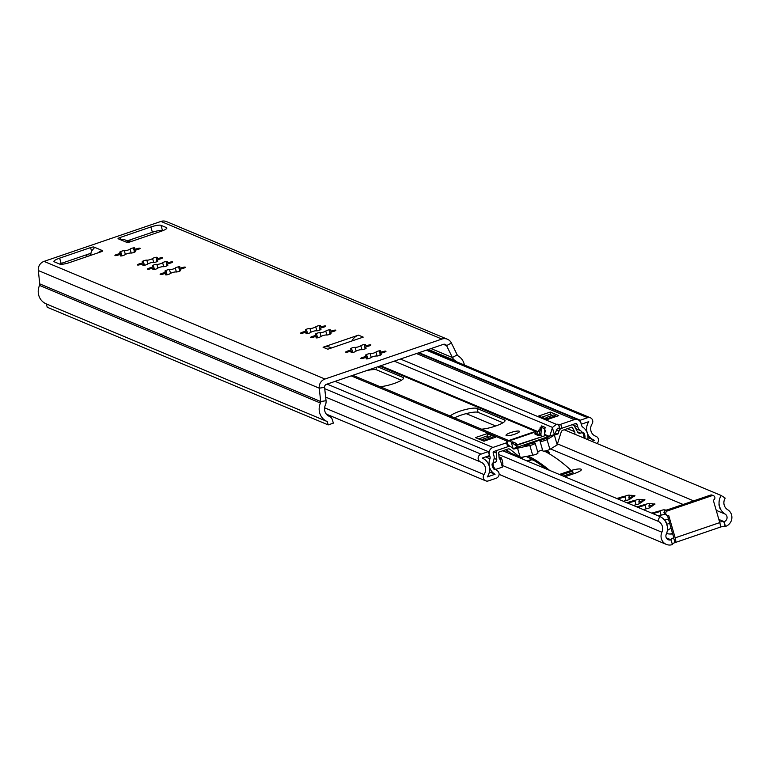 <?xml version="1.0" encoding="UTF-8"?>
<svg xmlns="http://www.w3.org/2000/svg" width="766" height="766" viewBox="0 0 766 766"><rect width="100%" height="100%" fill="white"/><g stroke="black" fill="none" stroke-linecap="round" stroke-linejoin="round"><path stroke-width="1.15" d="M167.792 265.084A2.49 0.488 163.9 0 1 167.888 265.18A2.49 0.488 163.9 0 1 166.069 266.204A2.49 0.488 163.9 0 1 163.311 266.683A3.246 0.642 -16.1 0 0 160.362 267.114A3.246 0.642 -16.1 0 0 157.547 268.33A2.49 0.488 163.9 0 1 154.943 269.373A2.49 0.488 163.9 0 1 152.903 269.46A2.49 0.488 163.9 0 1 153.344 269.01A3.246 0.642 -16.1 0 0 153.918 268.426A3.246 0.642 -16.1 0 0 153.784 268.311A3.246 0.642 -16.1 0 0 150.28 268.818A2.49 0.488 163.9 0 1 147.484 269.115A2.49 0.488 163.9 0 1 150.117 267.851A3.246 0.642 -16.1 0 0 153.526 266.204A3.246 0.642 -16.1 0 0 153.401 266.089A3.246 0.642 -16.1 0 0 152.817 266.013A2.49 0.488 163.9 0 1 152.271 265.869A2.49 0.488 163.9 0 1 154.09 264.845A2.49 0.488 163.9 0 1 156.848 264.366A3.246 0.642 -16.1 0 0 159.807 263.935A3.246 0.642 -16.1 0 0 162.622 262.728A2.49 0.488 163.9 0 1 164.939 261.752A2.49 0.488 163.9 0 1 167.16 261.493A2.49 0.488 163.9 0 1 167.266 261.589A2.49 0.488 163.9 0 1 166.825 262.039A3.246 0.642 -16.1 0 0 166.241 262.623A3.246 0.642 -16.1 0 0 169.88 262.231A2.49 0.488 163.9 0 1 172.58 261.848A2.49 0.488 163.9 0 1 172.676 261.934A2.49 0.488 163.9 0 1 170.052 263.198A3.246 0.642 -16.1 0 0 166.634 264.845A3.246 0.642 -16.1 0 0 167.342 265.036A2.49 0.488 163.9 0 1 167.792 265.084M157.758 260.89A2.49 0.488 163.9 0 1 157.863 260.976A2.49 0.488 163.9 0 1 156.034 262.01A2.49 0.488 163.9 0 1 153.277 262.489A3.246 0.642 -16.1 0 0 150.328 262.91A3.246 0.642 -16.1 0 0 147.512 264.126A2.49 0.488 163.9 0 1 144.908 265.17A2.49 0.488 163.9 0 1 142.869 265.256A2.49 0.488 163.9 0 1 143.309 264.806A3.246 0.642 -16.1 0 0 143.884 264.232A3.246 0.642 -16.1 0 0 143.749 264.107A3.246 0.642 -16.1 0 0 140.245 264.615A2.49 0.488 163.9 0 1 137.449 264.912A2.49 0.488 163.9 0 1 140.082 263.648A3.246 0.642 -16.1 0 0 143.501 262.001A3.246 0.642 -16.1 0 0 143.366 261.886A3.246 0.642 -16.1 0 0 142.782 261.819A2.49 0.488 163.9 0 1 142.237 261.666A2.49 0.488 163.9 0 1 144.056 260.641A2.49 0.488 163.9 0 1 146.823 260.162A3.246 0.642 -16.1 0 0 149.772 259.731A3.246 0.642 -16.1 0 0 152.587 258.525A2.49 0.488 163.9 0 1 154.904 257.548A2.49 0.488 163.9 0 1 157.126 257.299A2.49 0.488 163.9 0 1 157.231 257.386A2.49 0.488 163.9 0 1 156.791 257.836A3.246 0.642 -16.1 0 0 156.216 258.42A3.246 0.642 -16.1 0 0 159.845 258.037A2.49 0.488 163.9 0 1 162.545 257.644A2.49 0.488 163.9 0 1 162.641 257.73A2.49 0.488 163.9 0 1 160.017 258.994A3.246 0.642 -16.1 0 0 156.599 260.641A3.246 0.642 -16.1 0 0 157.308 260.833A2.49 0.488 163.9 0 1 157.758 260.89M180.431 270.379A2.49 0.488 163.9 0 1 180.537 270.475A2.49 0.488 163.9 0 1 178.708 271.499A2.49 0.488 163.9 0 1 175.95 271.978A3.246 0.642 -16.1 0 0 173.001 272.409A3.246 0.642 -16.1 0 0 170.186 273.615A2.49 0.488 163.9 0 1 167.582 274.668A2.49 0.488 163.9 0 1 165.542 274.755A2.49 0.488 163.9 0 1 165.983 274.305A3.246 0.642 -16.1 0 0 166.557 273.721A3.246 0.642 -16.1 0 0 166.433 273.606A3.246 0.642 -16.1 0 0 162.928 274.113A2.49 0.488 163.9 0 1 160.132 274.41A2.49 0.488 163.9 0 1 162.756 273.146A3.246 0.642 -16.1 0 0 166.174 271.499A3.246 0.642 -16.1 0 0 166.04 271.375A3.246 0.642 -16.1 0 0 165.456 271.308A2.49 0.488 163.9 0 1 164.91 271.164A2.49 0.488 163.9 0 1 166.729 270.13A2.49 0.488 163.9 0 1 169.497 269.661A3.246 0.642 -16.1 0 0 172.446 269.23A3.246 0.642 -16.1 0 0 175.261 268.014A2.49 0.488 163.9 0 1 177.578 267.047A2.49 0.488 163.9 0 1 179.799 266.788A2.49 0.488 163.9 0 1 179.905 266.884A2.49 0.488 163.9 0 1 179.464 267.334A3.246 0.642 -16.1 0 0 178.89 267.918A3.246 0.642 -16.1 0 0 182.519 267.525A2.49 0.488 163.9 0 1 185.219 267.133A2.49 0.488 163.9 0 1 185.315 267.229A2.49 0.488 163.9 0 1 182.691 268.493A3.246 0.642 -16.1 0 0 179.273 270.139A3.246 0.642 -16.1 0 0 179.991 270.331A2.49 0.488 163.9 0 1 180.431 270.379M135.237 251.459A2.49 0.488 163.9 0 1 135.343 251.554A2.49 0.488 163.9 0 1 133.523 252.579A2.49 0.488 163.9 0 1 130.766 253.058A3.246 0.642 -16.1 0 0 127.807 253.489A3.246 0.642 -16.1 0 0 124.992 254.695A2.49 0.488 163.9 0 1 122.388 255.748A2.49 0.488 163.9 0 1 120.348 255.834A2.49 0.488 163.9 0 1 120.798 255.384A3.246 0.642 -16.1 0 0 121.373 254.8A3.246 0.642 -16.1 0 0 121.239 254.676A3.246 0.642 -16.1 0 0 117.734 255.183A2.49 0.488 163.9 0 1 114.938 255.48A2.49 0.488 163.9 0 1 117.562 254.216A3.246 0.642 -16.1 0 0 120.98 252.579A3.246 0.642 -16.1 0 0 120.846 252.454A3.246 0.642 -16.1 0 0 120.272 252.387A2.49 0.488 163.9 0 1 119.726 252.244A2.49 0.488 163.9 0 1 121.545 251.21A2.49 0.488 163.9 0 1 124.303 250.731A3.246 0.642 -16.1 0 0 127.252 250.31A3.246 0.642 -16.1 0 0 130.067 249.094A2.49 0.488 163.9 0 1 132.384 248.117A2.49 0.488 163.9 0 1 134.615 247.868A2.49 0.488 163.9 0 1 134.711 247.964A2.49 0.488 163.9 0 1 134.27 248.404A3.246 0.642 -16.1 0 0 133.696 248.988A3.246 0.642 -16.1 0 0 137.334 248.605A2.49 0.488 163.9 0 1 140.025 248.213A2.49 0.488 163.9 0 1 140.13 248.308A2.49 0.488 163.9 0 1 137.497 249.572A3.246 0.642 -16.1 0 0 134.088 251.219A3.246 0.642 -16.1 0 0 134.797 251.401A2.49 0.488 163.9 0 1 135.237 251.459M330.931 333.401A2.49 0.488 163.9 0 1 331.036 333.497A2.49 0.488 163.9 0 1 329.217 334.522A2.49 0.488 163.9 0 1 326.46 335.001A3.246 0.642 -16.1 0 0 323.501 335.431A3.246 0.642 -16.1 0 0 320.686 336.638A2.49 0.488 163.9 0 1 318.082 337.691A2.49 0.488 163.9 0 1 316.042 337.777A2.49 0.488 163.9 0 1 316.492 337.327A3.246 0.642 -16.1 0 0 317.067 336.743A3.246 0.642 -16.1 0 0 316.933 336.619A3.246 0.642 -16.1 0 0 313.428 337.126A2.49 0.488 163.9 0 1 310.632 337.423A2.49 0.488 163.9 0 1 313.256 336.159A3.246 0.642 -16.1 0 0 316.674 334.522A3.246 0.642 -16.1 0 0 316.54 334.397A3.246 0.642 -16.1 0 0 315.965 334.33A2.49 0.488 163.9 0 1 315.42 334.187A2.49 0.488 163.9 0 1 317.239 333.153A2.49 0.488 163.9 0 1 319.996 332.674A3.246 0.642 -16.1 0 0 322.946 332.252A3.246 0.642 -16.1 0 0 325.761 331.036A2.49 0.488 163.9 0 1 328.087 330.06A2.49 0.488 163.9 0 1 330.309 329.811A2.49 0.488 163.9 0 1 330.405 329.907A2.49 0.488 163.9 0 1 329.964 330.347A3.246 0.642 -16.1 0 0 329.39 330.931A3.246 0.642 -16.1 0 0 333.028 330.548A2.49 0.488 163.9 0 1 335.719 330.156A2.49 0.488 163.9 0 1 335.824 330.251A2.49 0.488 163.9 0 1 333.191 331.515A3.246 0.642 -16.1 0 0 329.782 333.162A3.246 0.642 -16.1 0 0 330.491 333.344A2.49 0.488 163.9 0 1 330.931 333.401M320.906 329.198A2.49 0.488 163.9 0 1 321.002 329.294A2.49 0.488 163.9 0 1 319.183 330.318A2.49 0.488 163.9 0 1 316.425 330.797A3.246 0.642 -16.1 0 0 313.476 331.228A3.246 0.642 -16.1 0 0 310.661 332.434A2.49 0.488 163.9 0 1 308.047 333.488A2.49 0.488 163.9 0 1 306.007 333.574A2.49 0.488 163.9 0 1 306.457 333.124A3.246 0.642 -16.1 0 0 307.032 332.54A3.246 0.642 -16.1 0 0 306.898 332.425A3.246 0.642 -16.1 0 0 303.393 332.932A2.49 0.488 163.9 0 1 300.598 333.229A2.49 0.488 163.9 0 1 303.221 331.965A3.246 0.642 -16.1 0 0 306.639 330.318A3.246 0.642 -16.1 0 0 306.505 330.194A3.246 0.642 -16.1 0 0 305.931 330.127A2.49 0.488 163.9 0 1 305.385 329.983A2.49 0.488 163.9 0 1 307.204 328.949A2.49 0.488 163.9 0 1 309.962 328.47A3.246 0.642 -16.1 0 0 312.911 328.049A3.246 0.642 -16.1 0 0 315.726 326.833A2.49 0.488 163.9 0 1 318.053 325.866A2.49 0.488 163.9 0 1 320.274 325.607A2.49 0.488 163.9 0 1 320.37 325.703A2.49 0.488 163.9 0 1 319.929 326.153A3.246 0.642 -16.1 0 0 319.355 326.737A3.246 0.642 -16.1 0 0 322.993 326.345A2.49 0.488 163.9 0 1 325.684 325.952A2.49 0.488 163.9 0 1 325.789 326.048A2.49 0.488 163.9 0 1 323.166 327.312A3.246 0.642 -16.1 0 0 319.748 328.959A3.246 0.642 -16.1 0 0 320.456 329.15A2.49 0.488 163.9 0 1 320.906 329.198M366.014 348.09A2.49 0.488 163.9 0 1 366.119 348.185A2.49 0.488 163.9 0 1 364.29 349.21A2.49 0.488 163.9 0 1 361.533 349.689A3.246 0.642 -16.1 0 0 358.584 350.119A3.246 0.642 -16.1 0 0 355.769 351.326A2.49 0.488 163.9 0 1 353.164 352.379A2.49 0.488 163.9 0 1 351.125 352.465A2.49 0.488 163.9 0 1 351.565 352.015A3.246 0.642 -16.1 0 0 352.14 351.431A3.246 0.642 -16.1 0 0 352.006 351.307A3.246 0.642 -16.1 0 0 348.501 351.814A2.49 0.488 163.9 0 1 345.705 352.111A2.49 0.488 163.9 0 1 348.339 350.847A3.246 0.642 -16.1 0 0 351.757 349.21A3.246 0.642 -16.1 0 0 351.623 349.085A3.246 0.642 -16.1 0 0 351.039 349.018A2.49 0.488 163.9 0 1 350.493 348.875A2.49 0.488 163.9 0 1 352.312 347.841A2.49 0.488 163.9 0 1 355.079 347.362A3.246 0.642 -16.1 0 0 358.028 346.941A3.246 0.642 -16.1 0 0 360.843 345.725A2.49 0.488 163.9 0 1 363.161 344.748A2.49 0.488 163.9 0 1 365.382 344.499A2.49 0.488 163.9 0 1 365.487 344.595A2.49 0.488 163.9 0 1 365.047 345.045A3.246 0.642 -16.1 0 0 364.472 345.619A3.246 0.642 -16.1 0 0 368.101 345.236A2.49 0.488 163.9 0 1 370.801 344.844A2.49 0.488 163.9 0 1 370.897 344.939A2.49 0.488 163.9 0 1 368.274 346.203A3.246 0.642 -16.1 0 0 364.855 347.85A3.246 0.642 -16.1 0 0 365.564 348.032A2.49 0.488 163.9 0 1 366.014 348.09M381.104 354.409A2.49 0.488 163.9 0 1 381.2 354.505A2.49 0.488 163.9 0 1 379.381 355.529A2.49 0.488 163.9 0 1 376.623 356.008A3.246 0.642 -16.1 0 0 373.674 356.439A3.246 0.642 -16.1 0 0 370.859 357.645A2.49 0.488 163.9 0 1 368.255 358.689A2.49 0.488 163.9 0 1 366.215 358.785A2.49 0.488 163.9 0 1 366.655 358.335A3.246 0.642 -16.1 0 0 367.23 357.751A3.246 0.642 -16.1 0 0 367.096 357.626A3.246 0.642 -16.1 0 0 363.591 358.134A2.49 0.488 163.9 0 1 360.796 358.431A2.49 0.488 163.9 0 1 363.429 357.167A3.246 0.642 -16.1 0 0 366.837 355.529A3.246 0.642 -16.1 0 0 366.713 355.405A3.246 0.642 -16.1 0 0 366.129 355.338A2.49 0.488 163.9 0 1 365.583 355.194A2.49 0.488 163.9 0 1 367.402 354.16A2.49 0.488 163.9 0 1 370.16 353.681A3.246 0.642 -16.1 0 0 373.119 353.26A3.246 0.642 -16.1 0 0 375.934 352.044A2.49 0.488 163.9 0 1 378.251 351.067A2.49 0.488 163.9 0 1 380.472 350.818A2.49 0.488 163.9 0 1 380.578 350.914A2.49 0.488 163.9 0 1 380.137 351.355A3.246 0.642 -16.1 0 0 379.563 351.939A3.246 0.642 -16.1 0 0 383.192 351.556A2.49 0.488 163.9 0 1 385.892 351.163A2.49 0.488 163.9 0 1 385.987 351.259A2.49 0.488 163.9 0 1 383.364 352.523A3.246 0.642 -16.1 0 0 379.946 354.17A3.246 0.642 -16.1 0 0 380.654 354.352A2.49 0.488 163.9 0 1 381.104 354.409M328.193 424.9L327.226 421.549A14.008 13.338 -67.3 0 1 327.178 421.53A14.008 13.338 -67.3 0 1 320.466 403.05A2.805 2.671 112.7 0 0 320.705 401.528L319.24 388.171A8.407 8.005 -67.3 0 1 324.966 379.026L441.886 339.07A8.407 8.005 -67.3 0 1 447.421 339.233L166.481 221.594A8.407 8.005 -67.3 0 0 160.946 221.431L44.026 261.388A8.407 8.005 -67.3 0 0 38.3 270.532L39.765 283.889A2.805 2.671 112.7 0 1 39.526 285.412A14.008 13.338 -67.3 0 0 46.238 303.891A14.008 13.338 -67.3 0 0 46.286 303.91L47.253 307.262L328.193 424.9L333.344 423.138L332.377 419.787A5.601 5.333 112.7 0 0 329.39 416.378A8.407 8.005 -67.3 0 1 329.342 416.359A8.407 8.005 -67.3 0 1 325.311 405.271A8.407 8.005 112.7 0 0 326.048 400.714L324.583 387.357A2.805 2.671 -67.3 0 1 326.488 384.302L443.409 344.346A2.805 2.671 -67.3 0 1 446.578 345.658L452.39 357.53A8.407 8.005 112.7 0 0 455.397 360.815A8.407 8.005 -67.3 0 1 456.728 361.82M127.261 240.84L152.405 232.251A8.407 1.656 163.9 0 1 162.507 230.595L162.737 230.69M59.566 264.021A8.407 1.656 163.9 0 1 61.146 263.437L90.963 253.249M358.469 335.135L363.208 337.117L327.81 349.219L323.07 347.237L358.469 335.135A11.203 10.667 112.7 0 0 351.939 340.966M102.117 251.353L101.83 250.348L102.615 250.674A2.805 0.555 163.9 0 1 102.73 250.779A2.805 0.555 163.9 0 1 100.825 251.89L69.898 262.46A8.407 1.656 163.9 0 1 59.786 264.117L54.262 261.8A8.407 1.656 163.9 0 1 53.917 261.484A8.407 1.656 163.9 0 1 59.624 258.161L90.56 247.59A2.805 0.555 163.9 0 1 93.931 247.035L94.716 247.37L91.901 250.635A6.722 6.406 -67.3 0 0 90.953 255.26M126.85 242.391L118.156 238.753A2.805 0.555 163.9 0 1 118.05 238.647A2.805 0.555 163.9 0 1 119.946 237.546L150.883 226.966A8.407 1.656 163.9 0 1 160.984 225.319L166.519 227.636A8.407 1.656 163.9 0 1 166.864 227.952A8.407 1.656 163.9 0 1 161.157 231.275L130.22 241.845A2.805 0.555 163.9 0 1 126.85 242.391M447.421 339.233A8.407 8.005 -67.3 0 1 451.394 343.005L457.206 354.878A2.805 2.671 112.7 0 0 458.202 355.97A14.008 13.338 -67.3 0 1 464.387 365.028M46.286 303.91L327.139 421.511M126.064 242.066L129.77 241.893L124.236 239.576L118.95 239.088M94.716 247.37L101.83 250.348L97.541 253.019M331.582 347.927L330.443 347.448A11.203 10.667 112.7 0 0 323.07 347.237M87.046 256.6L87.037 256.591A2.805 0.555 163.9 0 1 87.046 256.6A21.85 4.309 163.9 0 1 86.577 256.007A21.85 4.309 163.9 0 1 86.548 255.672A7.009 1.379 163.9 0 1 88.942 253.939M90.895 254.657L90.034 254.954L90.857 255.298M131.79 241.309A2.805 0.555 163.9 0 1 131.781 241.3A21.85 4.309 163.9 0 0 129.416 241.022A7.009 1.379 163.9 0 0 127.893 241.108M631.787 497.862L633.319 496.579A11.595 2.288 163.9 0 1 632.63 497.278A11.595 2.288 163.9 0 1 630.054 498.79L630.045 498.819A2.49 0.488 163.9 0 1 630.131 498.867A2.49 0.488 163.9 0 1 628.8 499.729A2.49 0.488 163.9 0 1 626.176 500.38A11.595 2.288 163.9 0 1 623.419 501.28M629.192 496.177L629.47 495.411A11.595 2.288 163.9 0 1 632.994 495.564A11.595 2.288 163.9 0 1 633.156 495.65L631.423 497.048L628.857 497.584L629.192 496.177M625.42 496.071L624.989 496.866L619.225 498.503L618.468 498.053A11.595 2.288 163.9 0 1 625.42 496.071A2.49 0.488 163.9 0 1 629.403 495.19A2.49 0.488 163.9 0 1 629.499 495.276A2.49 0.488 163.9 0 1 629.47 495.411M633.156 495.65A2.49 0.488 163.9 0 1 634.813 495.535A2.49 0.488 163.9 0 1 634.918 495.631A2.49 0.488 163.9 0 1 633.319 496.579M641.822 502.056L643.354 500.782A11.595 2.288 163.9 0 1 642.664 501.481A11.595 2.288 163.9 0 1 640.089 502.994A2.49 0.488 163.9 0 1 640.165 503.07A2.49 0.488 163.9 0 1 638.834 503.923A2.49 0.488 163.9 0 1 636.211 504.583A11.595 2.288 163.9 0 1 633.453 505.483M640.089 502.994L639.457 503.664M639.227 500.38L639.505 499.614A11.595 2.288 163.9 0 1 643.028 499.767A11.595 2.288 163.9 0 1 643.191 499.853L641.458 501.251L638.882 501.787L639.227 500.38M635.454 500.275L635.024 501.06L629.25 502.707L628.503 502.247A11.595 2.288 163.9 0 1 635.454 500.275A2.49 0.488 163.9 0 1 639.438 499.394A2.49 0.488 163.9 0 1 639.533 499.48A2.49 0.488 163.9 0 1 639.505 499.614M643.191 499.853A2.49 0.488 163.9 0 1 644.848 499.738A2.49 0.488 163.9 0 1 644.953 499.825A2.49 0.488 163.9 0 1 643.354 500.782M651.856 506.259L653.388 504.986A11.595 2.288 163.9 0 1 652.689 505.684A11.595 2.288 163.9 0 1 650.123 507.197A2.49 0.488 163.9 0 1 650.2 507.274A2.49 0.488 163.9 0 1 648.869 508.126A2.49 0.488 163.9 0 1 646.245 508.787A11.595 2.288 163.9 0 1 643.488 509.687M650.123 507.197L649.491 507.868L648.917 505.981L649.53 503.817A11.595 2.288 163.9 0 1 653.063 503.971A11.595 2.288 163.9 0 1 653.226 504.057L651.493 505.445L648.917 505.981M645.489 504.478L645.058 505.263L639.284 506.9L638.538 506.45A11.595 2.288 163.9 0 1 645.489 504.478A2.49 0.488 163.9 0 1 649.472 503.588A2.49 0.488 163.9 0 1 649.568 503.683A2.49 0.488 163.9 0 1 649.53 503.817M653.226 504.057A2.49 0.488 163.9 0 1 654.882 503.942A2.49 0.488 163.9 0 1 654.987 504.028A2.49 0.488 163.9 0 1 653.388 504.986M664.764 514.015A2.49 0.488 163.9 0 1 661.259 515.068A11.595 2.288 163.9 0 1 658.492 515.968M664.333 512.674L664.543 510.099A11.595 2.288 163.9 0 1 666.841 510.022M660.503 510.759L660.062 511.554L654.298 513.191L653.542 512.741A11.595 2.288 163.9 0 1 660.503 510.759A2.49 0.488 163.9 0 1 664.476 509.878A2.49 0.488 163.9 0 1 664.582 509.974A2.49 0.488 163.9 0 1 664.543 510.099M670.566 534.026A22.271 4.395 163.9 0 1 672.491 532.916M672.787 533.94A22.271 4.395 163.9 0 1 667.081 533.548A22.271 4.395 163.9 0 1 666.631 533.308M667.33 530.647A22.271 4.395 163.9 0 1 671.121 528.167M571.187 470.448A9.805 1.934 163.9 0 1 580.973 469.156A9.805 1.934 163.9 0 1 581.365 469.52A9.805 1.934 163.9 0 1 574.711 473.398L564.868 476.768M666.085 522.805L665.357 521.158M664.783 520.353A2.49 0.488 163.9 0 1 668.498 519.07M669.714 523.293A11.595 2.288 163.9 0 1 669.388 523.37A2.49 0.488 163.9 0 1 666.698 524.212M720.03 527.219L720.117 527.19A4.203 0.833 -16.1 0 1 725.172 526.366L725.546 526.414A9.249 8.799 112.7 0 0 727.7 509.735A8.407 8.005 -67.3 0 1 725.22 498.12L721.189 495.497L564.197 429.764M659.756 516.495A13.453 12.802 -67.3 0 1 659.794 516.514L502.764 450.762L659.756 516.495L657.822 521.158A8.407 8.005 -67.3 0 1 657.85 521.167A8.407 8.005 -67.3 0 1 661.891 532.226A9.249 8.799 112.7 0 0 672.424 544.569L670.949 539.676A4.203 0.833 163.9 0 1 670.777 539.523A4.203 0.833 163.9 0 1 673.63 537.856L675.009 542.606A4.203 0.833 -16.1 0 0 672.376 543.879M531.987 459.686L533.816 460.452A2.805 0.555 -16.1 0 0 533.959 460.49M725.412 526.462L724.176 521.665A4.203 4.002 112.7 0 0 725.153 514.082A13.453 12.802 -67.3 0 1 720.222 508.49L719.169 504.842A13.453 12.802 -67.3 0 1 721.189 495.497M659.794 516.514A13.453 12.802 -67.3 0 1 666.324 522.91L667.378 526.558A13.453 12.802 -67.3 0 1 666.267 534.208A4.203 4.002 112.7 0 0 671.045 539.819L671.188 539.771M498.829 454.573L657.822 521.158M720.222 508.49L719.169 504.842M651.713 513.124A2.49 0.488 163.9 0 1 653.542 512.741M636.699 506.843A2.49 0.488 163.9 0 1 638.538 506.45M626.665 502.64A2.49 0.488 163.9 0 1 628.503 502.247M616.63 498.436A2.49 0.488 163.9 0 1 618.468 498.053M719.638 522.153A4.203 0.833 163.9 0 1 723.803 521.608L724.033 521.713M713.558 495.726A2.384 2.269 112.7 0 0 711.987 495.679L667.397 510.922A2.384 2.269 112.7 0 0 667.119 515.355L665.702 514.762A2.384 2.269 -67.3 0 1 665.97 510.319L710.57 495.075A2.384 2.269 -67.3 0 1 712.141 495.123L713.558 495.726A2.384 2.269 112.7 0 1 713.29 500.16L719.762 522.594A5.601 1.312 71.1 0 1 719.992 527.238A5.601 1.312 71.1 0 1 719.858 527.247A5.601 1.312 71.1 0 1 719.705 527.209M673.764 537.703L667.454 515.47M675.258 542.491A5.601 1.312 -108.9 0 0 675.392 542.481A5.601 1.312 -108.9 0 0 675.162 537.837L668.689 515.403A2.384 2.269 112.7 0 1 667.119 515.355M630.045 498.819L629.422 499.461L628.848 497.584M549.481 453.654L549.021 452.064L545.967 450.791M549.021 452.064L547.288 452.658M521.455 457.312L521.445 458.575M522.115 458.863L522.23 457.178M522.259 457.302L523.121 457.005M528.205 456.057A507.542 118.5 71.1 0 1 549.567 470.353M563.211 476.069L573.054 472.699L572.595 471.119L571.522 470.669A5.601 1.312 71.1 0 1 571.177 470.439A507.542 118.5 -108.9 0 0 544.31 451.088M542.654 450.293A507.542 118.5 -108.9 0 0 542.146 450.054M526.079 456.45A505.857 118.108 71.1 0 1 546.407 469.031M572.595 471.119L560.923 475.111M506.307 435.586A7.009 1.379 163.9 0 1 506.02 435.327A7.009 1.379 163.9 0 1 511.564 432.302A7.009 1.379 163.9 0 1 519.195 431.181A7.009 1.379 163.9 0 1 519.482 431.44A7.009 1.379 163.9 0 1 513.938 434.466A7.009 1.379 163.9 0 1 506.307 435.586M544.808 430.76L544.645 433.642M540.892 435.653L541.361 427.342A5.601 5.333 -67.3 0 1 541.629 425.906L545.258 427.428L544.521 429.764L545.382 430.205M508.681 440.536L535.501 431.373A0.843 0.804 112.7 0 0 535.539 431.354L537.435 432.148L538.268 431.746L541.629 425.906M508.145 445.18A5.601 1.101 163.9 0 1 508.222 445.113L510.644 446.76M327.092 384.101L488.354 451.624L489.503 455.588L482.168 458.087A12.61 12.007 -67.3 0 1 482.417 458.192A12.61 12.007 -67.3 0 1 487.243 476.94L495.075 474.259A12.61 12.007 -67.3 0 1 489.953 458.815A2.805 2.671 112.7 0 0 490.049 456.957L489.34 454.477A5.601 5.333 -67.3 0 1 492.969 447.44L506.527 442.805A2.805 0.555 -16.1 0 0 507.274 442.164A2.805 0.555 -16.1 0 0 507.159 442.068L506.92 441.963A5.601 1.101 163.9 0 1 506.699 441.752A5.601 1.101 163.9 0 1 507.073 441.159L509.84 441.025L517.73 447.076M540.432 435.471A5.046 4.807 112.7 0 0 540.442 435.461L538.881 430.052M554.421 434.705L557.485 428.28A5.601 1.101 163.9 0 1 559.63 428.299L559.86 428.405A2.805 0.555 -16.1 0 0 561.88 428.232L575.438 423.598A1.398 1.331 -67.3 0 1 577.104 424.479L577.823 426.959A7.009 6.674 112.7 0 0 580.456 430.616A8.407 8.005 -67.3 0 1 583.931 438.028M545.411 430.435L544.31 435.031L545.497 435.528A0.843 0.804 -67.3 0 1 545.459 435.538L515.92 445.64M549.768 436.122L552.535 427.409L556.346 424.316A5.601 1.101 163.9 0 1 558.481 424.345L558.72 424.441A2.805 0.555 -16.1 0 0 560.741 424.278L561.88 428.232M549.184 436.323L544.473 434.351L544.549 435.854L544.253 434.973M366.272 370.706A14.286 2.815 163.9 0 1 376.613 369.863L401.441 380.252M353.002 375.35A14.286 2.815 163.9 0 1 353.605 375.043M454.516 417.863A14.286 2.815 163.9 0 1 467.777 413.228A14.286 2.815 163.9 0 1 478.137 412.367L502.965 422.765M377.657 366.818L402.964 377.418A14.286 2.815 163.9 0 1 403.548 377.944A14.286 2.815 163.9 0 1 395.4 383.038A14.286 2.815 163.9 0 1 380.032 386.667M450.331 416.101A14.286 2.815 163.9 0 1 463.066 410.193A14.286 2.815 163.9 0 1 476.998 408.412L504.488 419.921A14.286 2.815 163.9 0 1 505.072 420.457A14.286 2.815 163.9 0 1 496.923 425.551A14.286 2.815 163.9 0 1 481.555 429.18M581.241 424.096L580.283 420.208L419.012 352.686M591.649 441.254L594.493 440.287A12.61 12.007 -67.3 0 1 593.842 440.038A12.61 12.007 -67.3 0 1 588.748 421.664L581.423 424.163M596.973 443.485A4.203 4.002 112.7 0 0 595.9 436.323A8.407 8.005 -67.3 0 1 592.07 423.914A4.203 4.002 112.7 0 0 587.608 417.7L580.283 420.208M560.741 424.278L574.299 419.644A5.601 5.333 -67.3 0 1 580.973 423.158L581.691 425.637A2.805 2.671 112.7 0 0 582.744 427.102A12.61 12.007 -67.3 0 1 587.761 439.627M506.527 442.805L507.667 446.77A2.805 0.555 -16.1 0 0 508.413 446.128A2.805 0.555 -16.1 0 0 508.308 446.023L507.236 442.317M488.354 451.624L481.029 454.133A4.203 4.002 112.7 0 0 480.627 462.003A8.407 8.005 -67.3 0 1 484.016 474.566A4.203 4.002 112.7 0 0 488.392 480.895L496.224 478.223A4.203 4.002 112.7 0 0 497.096 470.583A8.407 8.005 -67.3 0 1 493.677 460.28A7.009 6.674 112.7 0 0 493.917 455.636L493.199 453.156A1.398 1.331 -67.3 0 1 494.108 451.404L507.667 446.77M489.397 471.885L495.075 474.259M495.583 437.214L483.988 441.187L475.456 437.606L487.052 433.642L495.583 437.214M558.749 415.632L547.144 419.596L538.613 416.024L550.218 412.06L558.749 415.632M550.218 412.06L551.051 414.942M487.052 433.642L487.952 436.744M535.539 431.354L536.219 433.7M544.521 429.764L545.153 431.947M540.806 428.204L541.227 429.678M545.181 427.39A5.601 5.333 112.7 0 0 544.961 428.366M510.769 453.175L511.745 454.516M508.193 453.032L505.79 449.728M517.002 456.172L517.289 456.842M525.6 445.553L525.447 445.036L524.499 445.592L525.916 445.467A4.481 0.881 163.9 0 0 526.941 445.151A4.481 0.881 163.9 0 0 528.674 444.452A3.983 0.785 163.9 0 1 530.225 443.83A3.983 0.785 163.9 0 1 535.175 443.188A3.983 0.785 163.9 0 1 532.475 444.768A3.983 0.785 163.9 0 1 529.852 445.467L513.747 449.039L511.564 447.296A4.203 4.002 112.7 0 0 507.896 446.683L498.187 450.006A2.805 2.671 112.7 0 0 496.272 452.955L496.77 459.504A2.805 2.671 -67.3 0 1 494.846 462.453L493.017 463.076A1.398 1.331 112.7 0 0 492.059 464.569A8.407 8.005 -67.3 0 0 493.917 469.146A1.398 1.331 112.7 0 0 495.334 469.539L502.391 467.126L502.86 463.564L502.036 459.667L501.05 458.039L500.198 459.543A2.805 2.671 -67.3 0 1 499.049 457.513L498.676 452.62A0.565 0.536 -67.3 0 1 499.059 452.026L507.925 449A2.518 2.403 -67.3 0 1 510.118 449.364L508.978 448.886M499.317 458.508L500.801 459.131L500.198 459.543L502.391 467.126M540.011 441.13L542.826 450.896A3.983 0.785 -16.1 0 0 547.786 450.264A3.983 0.785 -16.1 0 0 549.883 449.345L547.058 439.579A3.983 0.785 163.9 0 1 544.961 440.498A3.983 0.785 163.9 0 1 540.011 441.13A3.983 0.785 163.9 0 1 542.721 439.56A3.983 0.785 163.9 0 1 544.511 439.033A4.481 0.881 163.9 0 0 546.531 438.449A4.481 0.881 163.9 0 0 547.47 438.104L548.13 437.654L546.388 437.884L546.551 438.449M506.23 449.575L510.692 453.118A5.601 5.333 112.7 0 1 511.449 453.855L520.258 457.541L532.667 455.224A3.983 0.785 -16.1 0 0 535.29 454.535A3.983 0.785 -16.1 0 0 538 452.955L535.175 443.188M539.657 435.509L533.548 432.579L509.4 440.833M538.728 430.511L540.126 435.347L538.852 435.787L535.022 434.178L536.315 433.738M561.612 428.299L561.65 428.309A4.203 4.002 112.7 0 0 558.969 431.095L558.088 433.882L557.294 433.556L513.22 448.617M520.248 458.078L521.455 457.666M511.573 442.193L512.598 441.848L516.428 443.447L515.135 443.887L517.232 444.768L542.73 436.476M540.145 435.347L542.242 436.218M549.883 449.345L557.217 444.912L554.393 435.145L558.088 433.882M542.548 449.92L537.608 451.605M525.447 445.036L546.388 437.884M547.058 439.579L554.393 435.145M548.437 419.155L546.072 417.575L553.799 414.933L556.173 416.512M548.044 418.399L555.781 415.756M546.072 417.575L546.053 418.724L542.242 417.537M542.108 417.077L549.835 414.435L552.276 415.45M485.022 440.833L482.647 439.253L490.384 436.61L492.749 438.19M484.629 440.077L492.356 437.434M488.861 437.127L486.42 436.103L478.76 438.995M557.217 444.912A5.601 5.333 112.7 0 1 557.447 443.84L561.239 431.89A2.518 2.403 -67.3 0 1 562.847 430.224L571.704 427.198A0.565 0.536 -67.3 0 1 572.336 427.447L574.605 431.689A2.805 2.671 -67.3 0 1 574.72 434.073L574.644 434.14M584.831 438.401A1.398 1.331 112.7 0 0 584.918 438.047A8.407 8.005 -67.3 0 0 584.037 433.125A1.398 1.331 112.7 0 0 582.476 432.503L580.647 433.135A2.805 2.671 -67.3 0 1 577.516 431.9L574.49 426.222A2.805 2.671 112.7 0 0 571.359 424.996L561.65 428.309M517.443 447.775L520.258 457.541A5.601 5.333 112.7 0 0 519.501 456.804L510.118 449.364M501.529 458.164L499.02 457.187M514.723 444.692L515.135 443.887M512.176 442.671L512.598 441.848M478.683 438.755L482.637 440.402L482.647 439.253M160.946 221.431L441.886 339.07M44.026 261.388L324.966 379.026M457.206 354.878L452.39 357.53L431.019 348.578M451.394 343.005L446.578 345.658L443.428 344.336M38.3 270.532L319.24 388.171L324.583 387.357M39.765 283.889L320.705 401.528L326.048 400.714M428.357 349.488L455.397 360.815M39.526 285.412L320.466 403.05M93.931 247.035L94.199 247.964M90.56 247.59L91.594 251.191M59.624 258.161L61.146 263.437M166.519 227.636L166.739 228.392M160.984 225.319L162.507 230.595M150.883 226.966L152.405 232.251M119.946 237.546L120.367 239.011M380.654 354.352L380.817 354.917M383.192 351.556L383.469 352.494M375.934 352.044L377.083 356.027M370.16 353.681L371.232 357.387M363.429 357.167L363.697 358.105M366.655 358.335L366.828 358.928M365.564 348.032L365.727 348.597M368.101 345.236L368.379 346.175M360.843 345.725L361.992 349.708M355.079 347.362L356.142 351.067M348.339 350.847L348.607 351.785M351.565 352.015L351.738 352.609M320.456 329.15L320.619 329.706M322.993 326.345L323.262 327.283M315.726 326.833L316.875 330.816M309.962 328.47L311.034 332.185M303.221 331.965L303.499 332.894M306.457 333.124L306.63 333.717M330.491 333.344L330.653 333.909M333.028 330.548L333.296 331.486M325.761 331.036L326.91 335.02M319.996 332.674L321.069 336.379M313.256 336.159L313.524 337.097M316.492 337.327L316.655 337.921M134.797 251.401L134.96 251.966M137.334 248.605L137.602 249.544M130.067 249.094L131.216 253.077M124.303 250.731L125.375 254.436M117.562 254.216L117.83 255.155M120.798 255.384L120.961 255.978M179.991 270.331L180.144 270.886M182.519 267.525L182.796 268.464M175.261 268.014L176.41 271.997M169.497 269.661L170.559 273.366M162.756 273.146L163.024 274.075M165.983 274.305L166.155 274.898M157.308 260.833L157.47 261.397M159.845 258.037L160.123 258.975M152.587 258.525L153.736 262.499M146.823 260.162L147.886 263.868M140.082 263.648L140.35 264.586M143.309 264.806L143.481 265.4M167.342 265.036L167.505 265.591M169.88 262.231L170.157 263.169M162.622 262.728L163.771 266.702M156.848 264.366L157.92 268.071M150.117 267.851L150.385 268.789M153.344 269.01L153.516 269.603M675.009 542.606L673.63 537.856M502.735 465.584L661.891 532.226M666.286 537.828L671.045 539.819M557.437 443.849L693.613 500.878M716.22 510.338L725.153 514.082M466.159 413.621L495.698 425.992M550.534 448.953L683.109 504.468M718.843 519.434L724.176 521.665M725.172 526.366L723.803 521.608M719.983 508.394L718.929 504.746M675.162 537.837L719.762 522.594M667.397 510.922L665.97 510.319M711.987 495.679L710.57 495.075M569.952 473.761L570.287 474.91M660.062 511.554L661.096 515.125M654.298 513.191L654.633 514.35M652.316 504.775L652.575 505.665M645.058 505.263L646.083 508.844M639.284 506.9L639.62 508.069M642.281 500.571L642.54 501.471M635.024 501.06L636.048 504.641M629.25 502.707L629.585 503.865M632.247 496.368L632.505 497.268M624.989 496.866L626.023 500.437M619.225 498.503L619.56 499.662M527.554 461.142L532.274 459.533M531.843 459.294L527.056 460.931M522.125 457.513L524.183 456.804M559.381 474.47L571.177 470.439M571.522 470.669L559.841 474.661M544.827 428.788L541.361 427.342M394.27 361.14L552.535 427.409M380.712 365.775L538.268 431.746M545.459 435.538L548.159 436.677M379.677 366.129L535.501 431.373M324.727 388.688L481.029 454.133M480.55 461.965L325.655 397.114L480.464 461.936M324.593 407.809L484.016 474.566M426.346 350.177L587.608 417.7M595.038 435.969L595.9 436.323M575.793 428.663L580.456 430.616M572.346 424.661L577.823 426.959M575.199 423.684L577.104 424.479M485.5 456.948L489.953 458.815M487.999 456.096L490.049 456.957M335.135 381.353L492.969 447.44M351.163 375.876L507.073 441.159M416.465 353.557L574.299 419.644M400.436 359.034L556.346 424.316M537.435 432.148L538.182 434.724M540.02 427.878L541.112 431.679M511.171 441.877L513.086 448.512M552.42 427.782L554.373 434.552M558.481 424.345L559.63 428.299M558.72 424.441L559.86 428.405M504.488 419.921L504.861 421.214M476.998 408.412L478.137 412.367M402.964 377.418L403.337 378.701M375.905 367.412L376.613 369.863M558.969 431.095L556.202 429.937M577.468 431.794L580.647 433.135M567.386 428.673L574.605 431.689M572.336 427.447L571.733 427.189M494.846 462.453L493.237 461.783M494.147 458.403L496.77 459.504M496.272 452.955L493.515 451.806M532.667 455.224L529.852 445.467M510.692 453.118L519.501 456.804M46.238 303.891L327.178 421.53M379.946 354.17L380.242 355.204M379.563 351.939L380.108 353.863M366.837 355.529L367.785 358.794M367.23 357.751L367.546 358.842M364.855 347.85L365.152 348.884M364.472 345.619L365.018 347.544M351.757 349.21L352.695 352.475M352.14 351.431L352.456 352.523M319.748 328.959L320.044 329.993M319.355 326.737L319.91 328.652M306.639 330.318L307.587 333.593M307.032 332.54L307.348 333.631M329.782 333.162L330.079 334.196M329.39 330.931L329.945 332.856M316.674 334.522L317.622 337.787M317.067 336.743L317.383 337.835M134.088 251.219L134.385 252.253M133.696 248.988L134.251 250.913M120.98 252.579L121.928 255.844M121.373 254.8L121.689 255.892M179.273 270.139L179.579 271.174M178.89 267.918L179.445 269.833M166.174 271.499L167.112 274.774M166.557 273.721L166.873 274.812M156.599 260.641L156.906 261.685M156.216 258.42L156.771 260.344M143.501 262.001L144.439 265.275M143.884 264.232L144.2 265.323M166.634 264.845L166.931 265.879M166.241 262.623L166.796 264.548M153.526 266.204L154.473 269.479M153.918 268.426L154.234 269.517M86.577 256.007L86.778 256.696M666.296 522.134L666.88 524.174M499.106 474.365L666.334 544.396M675.392 542.481L719.992 527.238M663.93 512.272L664.476 514.158M638.882 501.787L639.428 503.674M532.332 459.562L527.63 461.17M326.364 414.128L485.625 480.818M427.763 349.689L590.375 417.786M594.943 435.921L596.111 436.409M352.858 375.292L509.84 441.025M587.982 437.577L593.842 440.038M418.351 352.906L577.985 419.749M507.274 442.164L508.413 446.128M501.27 457.771L498.992 456.823M573.207 425.053L572.307 424.67M510.663 446.77L508.318 445.793"/></g></svg>
